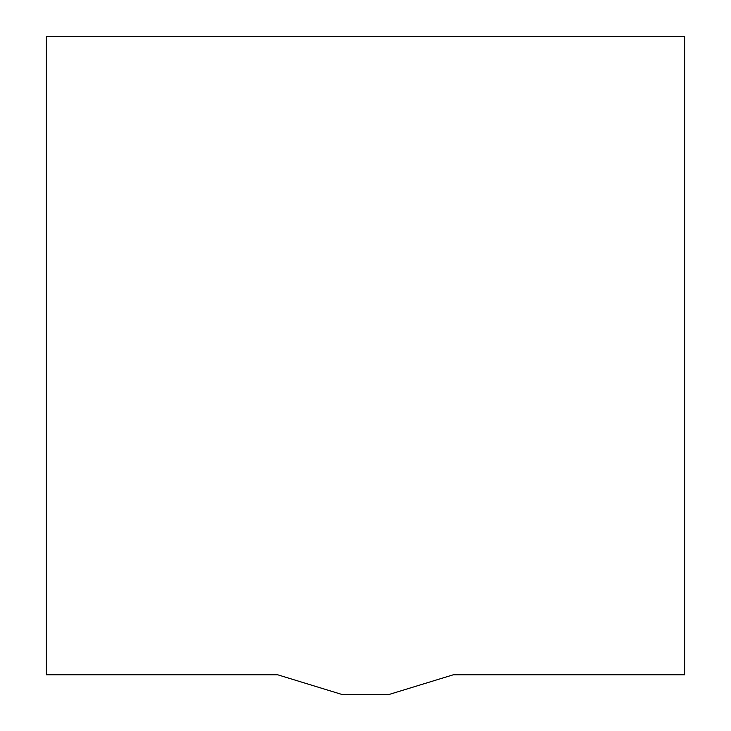 <?xml version="1.0" encoding="UTF-8"?>
<svg xmlns="http://www.w3.org/2000/svg" width="731" height="731" viewBox="0 0 731 731"><rect width="100%" height="100%" fill="white"/><g stroke="black" fill="none" stroke-linecap="round" stroke-linejoin="round"><path stroke-width="1.1" d="M684.618 674.786L453.302 674.786L389.13 694.45L341.87 694.45L277.698 674.786L46.382 674.786L46.382 36.55L684.618 36.55L684.618 674.786"/></g></svg>
